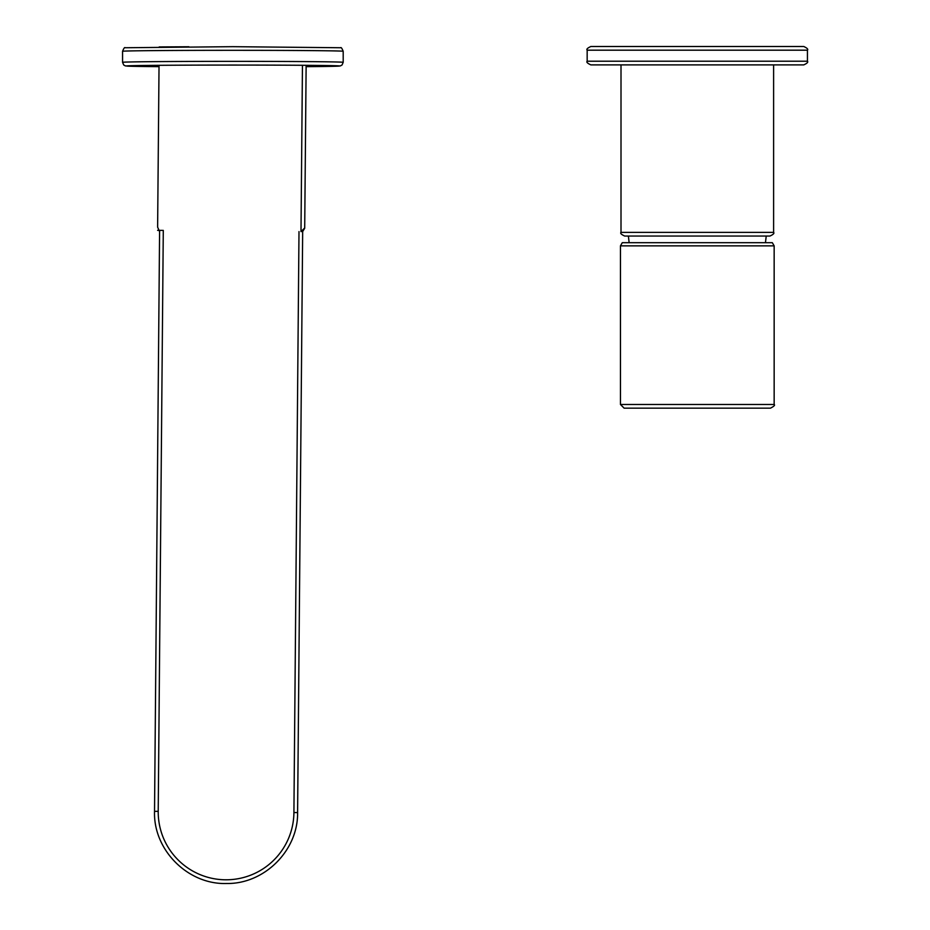 <?xml version="1.0" encoding="UTF-8"?>
<svg xmlns="http://www.w3.org/2000/svg" width="930" height="930" viewBox="0 0 930 930"><rect width="100%" height="100%" fill="white"/><g stroke="black" fill="none" stroke-linecap="round" stroke-linejoin="round"><path stroke-width="1.4" d="M765.46 242.684L766.227 236.046M629.145 242.684L628.378 236.046M770.47 408.154L624.123 408.154L620.45 404.48L774.155 404.48L774.155 245.869L620.461 245.869M620.45 404.48L620.45 245.869L622.286 242.684L772.319 242.684L774.155 245.869M773.609 232.372C774.527 233.291 773.295 234.523 769.924 236.046L624.681 236.046C621.298 234.488 620.066 233.267 621.008 232.372L773.609 232.372L773.609 64.891M587.167 50.185C586.237 49.29 587.458 48.058 590.852 46.5L803.764 46.5C807.147 48.058 808.368 49.29 807.438 50.185L587.167 50.185L587.167 61.217L807.438 61.217C808.368 62.112 807.147 63.333 803.764 64.891L590.852 64.891C587.446 63.31 586.214 62.078 587.167 61.217M700.592 64.891L779.119 64.891M621.008 232.372L621.008 64.891L615.486 64.891M156.472 65.716L154.554 65.716M311.201 65.716L309.283 65.716M188.883 46.756L159.193 46.93M159.03 65.716L157.623 227.141L159.03 230.338L157.6 230.349L163.285 230.396L158.216 811.344A67.855 67.855 -0 0 0 225.479 879.792A67.855 67.855 -0 0 0 293.915 812.529L297.6 812.599C298.216 850.415 264.387 884.186 226.56 883.5C187.93 884.79 153.183 849.974 154.531 811.344L158.216 811.344M159.6 230.687L157.6 230.349M302.669 231.535L304.703 228.257L306.133 65.716L304.703 227.99L300.995 231.593L302.448 65.716M302.343 231.396L300.995 231.605M305.063 187.256L306.133 65.716M154.531 811.344L159.6 230.396L163.285 230.396M232.884 61.357A110.321 0.965 0 0 1 343.193 62.31L342.054 64.984L340.403 65.902L306.121 66.669A106.636 0.93 180 0 0 331.964 65.646A106.636 0.93 180 0 0 232.884 65.065A106.636 0.93 180 0 0 133.943 65.646A106.636 0.93 180 0 0 159.018 66.658L125.352 65.902L123.713 64.984L122.562 62.31A110.321 0.965 0 0 1 232.884 61.357M122.562 51.29C123.795 48.255 124.678 47.07 125.213 47.744L232.884 46.674L340.554 47.744C341.089 47.07 341.961 48.255 343.193 51.29A110.321 0.965 180 0 0 232.884 50.325A110.321 0.965 180 0 0 122.562 51.29L122.562 62.31M311.201 66.274L306.121 66.274M159.03 66.274L154.554 66.274M304.703 227.99L305.063 187.221M293.915 812.529L298.995 231.582M774.155 404.48C775.225 405.143 773.992 406.364 770.482 408.154M807.438 50.185L807.438 61.217M343.193 62.31L343.193 51.29M297.6 812.599L302.669 231.245"/></g></svg>
